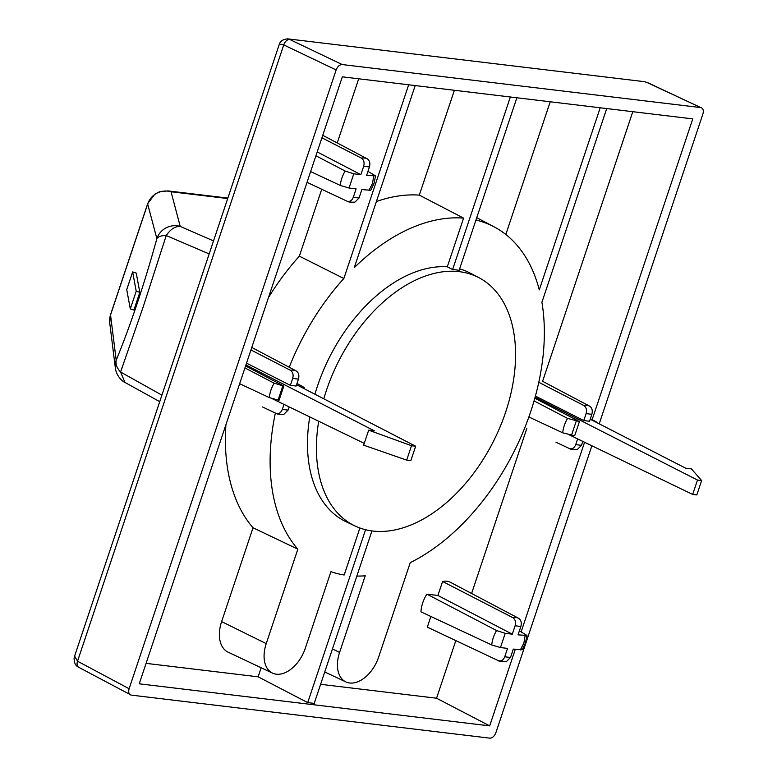 <?xml version="1.0" encoding="UTF-8"?>
<svg xmlns="http://www.w3.org/2000/svg" width="777" height="777" viewBox="0 0 777 777"><rect width="100%" height="100%" fill="white"/><g stroke="black" fill="none" stroke-linecap="round" stroke-linejoin="round"><path stroke-width="1.17" d="M209.168 253.914L166.229 235.557L142.978 307.527L120.571 372.018L161.907 395.153M213.52 240.899L180.225 226.418A18.92 18.638 165.1 0 0 156.867 238.646C144.26 284.324 130.701 324.854 116.191 360.217C115.482 364.18 116.939 368.113 120.571 372.018L124.99 382.459L159.732 401.67M156.867 238.646C158.43 236.499 161.548 235.47 166.229 235.557C170.503 229.234 175.165 226.185 180.225 226.418L171.037 191.754A18.92 18.638 165.1 0 0 147.669 203.992L156.867 238.646M110.567 314.617L109.732 322.96A18.92 18.463 172.9 0 1 110.548 314.928L147.669 203.992A18.92 3.225 -161.5 0 1 147.688 203.671L110.567 314.617A18.92 3.225 18.5 0 0 110.548 314.928L116.191 360.217A18.92 18.463 172.9 0 0 115.375 368.24C116.764 377.991 124.961 382.828 124.99 382.459M139.811 292.356L136.237 273.077L132.644 271.94L126.729 289.627L130.303 308.896L133.897 310.033L139.811 292.356L136.218 291.22L132.644 271.94M130.303 308.896L136.218 291.22M472.571 593.978L450.495 582.332A25.223 15.841 116.5 0 1 450.738 582.468L518.638 618.307C521.105 620.046 521.843 622.765 520.862 626.476L518.055 634.867L526.981 635.44L525.485 642.773L522.173 649.805L513.296 649.086L510.489 657.478L504.729 656.788L507.536 648.397L500.466 647.552L491.734 644.968A23.485 14.753 -63.5 0 1 496.561 630.545L505.225 633.323L512.296 634.178L515.102 625.786C516.083 622.086 515.287 619.356 512.733 617.598L442.589 581.487L437.907 595.473L426.874 594.143A25.223 15.841 116.5 0 0 420.959 611.829L491.734 644.968M349.038 188.034L353.797 173.805L360.868 174.66L363.675 166.268C364.646 162.558 363.859 159.829 361.305 158.081A23.485 14.753 -63.5 0 1 367.21 158.79C369.677 160.528 370.415 163.248 369.434 166.958L366.627 175.349L375.553 175.923L374.058 183.255L370.746 190.287L361.868 189.569L359.061 197.96L354.885 202.146C350.291 202.273 347.649 201.952 346.96 201.165L346.901 201.136C349.737 202.039 351.874 200.748 353.302 197.271L356.109 188.879L349.038 188.034L340.307 185.45L310.635 171.552M606.72 108.557L541.909 302.272A191.035 119.969 -63.5 0 1 530.662 411.781A191.035 119.969 -63.5 0 1 410.246 562.645L378.632 657.109A30.216 18.978 -63.5 0 1 345.852 681.915A30.216 18.978 -63.5 0 1 339.588 652.427L365.229 575.796A191.035 119.969 116.5 0 1 356.837 576.078M526.981 635.44L519.386 630.885M323.795 398.805A138.743 87.131 -63.5 0 1 326.359 390.588A138.743 87.131 -63.5 0 1 479.079 277.777A138.743 87.131 -63.5 0 1 505.652 412.111A138.743 87.131 -63.5 0 1 355.128 526.019A138.743 87.131 -63.5 0 1 318.687 421.251M355.128 526.019L346.251 521.833A138.966 87.277 -63.5 0 1 309.751 416.909M314.918 394.221A138.966 87.277 -63.5 0 1 317.434 386.188A138.966 87.277 -63.5 0 1 447.299 266.802L452.612 269.561L510.353 96.989M304.497 388.84L304.565 388.073L302.816 386.616L296.979 383.517M596.212 421.833L590.374 418.725M367.958 171.367L375.553 175.923M287.577 38.85L644.25 81.653L647.455 82.556L700.796 107.585C703.127 108.256 703.826 110.383 702.903 113.966L599.222 423.844M591.88 445.784L495.862 732.75C494.415 736.266 492.395 738.072 489.811 738.15L131.216 695.114C128.885 694.444 128.176 692.317 129.108 688.733L336.15 69.949L283.751 44.911L279.37 44.095L74.592 656.128L77.535 661.208L283.751 44.911A6.303 4.06 -64.5 0 1 289.792 39.501L342.201 64.549L700.796 107.585L646.678 82.333A6.303 3.895 -65 0 1 647.455 82.556M336.15 69.949C337.597 66.424 339.617 64.627 342.201 64.549M131.216 695.114L78.72 667.297A6.303 4.021 -61.9 0 1 77.535 661.208L129.108 688.733M592.142 419.667L692.773 118.891L342.327 76.826L139.238 683.809L489.685 725.873L515.297 649.329M521.153 631.818L584.576 442.259M489.685 725.873L436.548 698.222L455.827 640.607M471.6 593.463L526.816 428.457M542.589 381.313L632.799 111.684M146.076 663.364L258.119 676.816L307.711 702.612L314.229 703.399L371.95 530.914M320.619 684.314L436.548 698.222M427.321 627.136A25.223 15.841 116.5 0 0 427.962 627.466L484.955 654.341L427.321 627.136L430.885 616.472M450.495 582.332A25.223 15.841 116.5 0 0 442.589 581.487M261.15 667.764L258.119 676.816M307.711 702.612L365.569 529.71M359.897 528.001L344.172 574.999A191.035 119.969 -63.5 0 1 330.924 571.678L305.283 648.309A30.216 18.978 116.5 0 1 272.504 673.115L228.108 652.175A31.313 19.668 116.5 0 1 221.62 621.61L253.02 527.768L297.844 549.154L266.239 643.618A30.216 18.978 116.5 0 0 272.504 673.115M358.702 78.788L337.228 142.949M321.736 189.267L299.349 256.157A192.133 120.668 116.5 0 0 268.483 297.533M225.942 424.679A192.133 120.668 116.5 0 0 253.02 527.768M299.349 256.157L343.861 278.506L408.673 84.79M415.2 85.567L354.263 267.667A191.035 119.969 116.5 0 1 463.587 218.123L447.299 266.802M454.38 90.278L419.298 195.114A192.133 120.668 116.5 0 0 376.389 201.554M419.298 195.114L463.587 218.123M516.87 97.776L459.129 270.338A138.84 87.189 -63.5 0 0 452.612 269.561M550.223 101.777L505.817 234.489M475.961 220.046A191.035 119.969 116.5 0 1 494.065 226.816A191.035 119.969 116.5 0 1 539.277 289.87L600.203 107.78M562.723 432.818A23.485 14.753 -63.5 0 1 567.55 418.395L579.428 421.561L574.669 435.78L562.723 432.818L528.865 416.967M459.615 268.891A138.966 87.277 -63.5 0 1 470.396 273.193L479.079 277.777M343.861 278.506A191.035 119.969 116.5 0 0 289.229 367.239M275.369 413.024A191.035 119.969 116.5 0 0 297.844 549.154M567.55 418.395L534.061 400.903M534.829 398.212L579.428 421.561M569.784 435.11L692.666 494.434L697.484 480.05L535.091 397.261M296.561 384.741L415.656 446.221L410.848 460.615L406.692 460.11L363.655 445.172L368.677 430.167L411.499 445.726L415.656 446.221M307.032 182.323L346.901 201.136M353.797 173.805L345.134 171.027L315.918 155.769M543.56 381.828L589.617 406.157C592.084 407.896 592.832 410.615 591.851 414.326L589.529 421.26L583.77 420.571L535.421 396.066M697.484 480.05L701.641 480.545L691.423 468.9L685.712 468.21L590.209 419.221M701.641 480.545L696.823 494.939L692.666 494.434M504.729 656.788C503.302 660.265 501.165 661.557 498.329 660.654L498.397 660.683C499.087 661.47 501.728 661.79 506.322 661.664L510.489 657.478M364.258 443.376L272.659 398.892M406.692 460.11L411.499 445.726M251.777 347.465L296.222 370.94C298.689 372.678 299.427 375.408 298.446 379.108L296.124 386.043L290.365 385.353L246.532 363.141M245.92 364.947L374.388 430.846L368.677 430.167M360.868 174.66L317.201 151.933M583.77 420.571L586.091 413.626C587.062 409.926 586.276 407.197 583.721 405.448L538.782 382.303M555.934 442.191L569.376 448.523C570.065 449.31 572.707 449.64 577.301 449.514L581.478 445.328L575.718 444.638L577.632 438.908M569.318 448.494C572.154 449.407 574.281 448.115 575.718 444.638M582.789 441.394L581.478 445.328M437.907 595.473L512.296 634.178M262.539 406.973L275.913 413.286C278.749 414.19 280.885 412.908 282.313 409.421L283.993 404.399M289.151 406.905L288.073 410.11L283.906 414.296C279.312 414.432 276.67 414.102 275.981 413.315L275.913 413.286M244.93 367.919L274.145 383.178A23.485 14.753 116.5 0 0 269.318 397.601L279.04 400.301L283.799 386.082L245.59 365.948M290.365 385.353L292.686 378.418C293.667 374.718 292.88 371.989 290.316 370.231L250.942 349.951M361.305 158.081L321.931 137.801M426.874 594.143L496.561 630.545M498.329 660.654L484.955 654.341M274.145 383.178L283.799 386.082M269.318 397.601L239.646 383.712M367.21 158.79L322.756 135.315M227.69 198.553L171.037 191.754A18.92 14.365 96.8 0 0 167.881 190.889L227.846 198.086M525.126 635.712L523.902 642.967L520.367 649.941M373.698 176.194L372.465 183.45L368.939 190.423M339.588 652.427L332.459 648.912M266.239 643.618L221.62 621.61M571.454 435.402L576.213 421.173M515.102 625.786L520.862 626.476M500.466 647.552L505.225 633.323M340.307 185.45A23.485 14.753 -63.5 0 1 345.134 171.027M359.061 197.96L353.302 197.271M363.675 166.268L369.434 166.958M518.638 618.307A23.485 14.753 116.5 0 0 512.733 617.598M586.091 413.626L591.851 414.326M288.073 410.11L282.313 409.421M292.686 378.418L298.446 379.108M589.617 406.157A23.485 14.753 116.5 0 0 583.721 405.448M278.049 400.184L282.809 385.955M296.222 370.94A23.485 14.753 116.5 0 0 290.316 370.231M109.732 322.96L115.375 368.24M167.881 190.889L159.518 191.773L154.895 194.095L147.688 203.671M279.37 44.095C280.274 41.084 283.032 39.345 287.645 38.86L644.25 81.653M78.72 667.297C75.651 665.976 74.116 662.966 74.097 658.284L74.592 656.128M345.852 681.915L324.747 671.969M494.065 226.816L476.748 217.686M333.518 194.823L307.032 182.333"/></g></svg>
